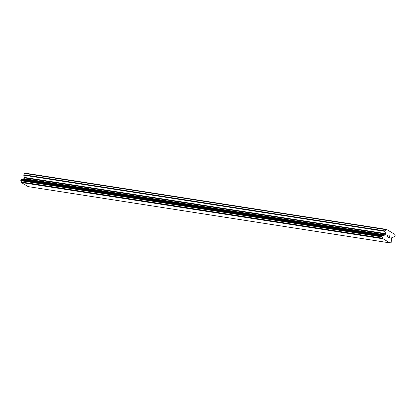 <?xml version="1.0" encoding="UTF-8"?>
<svg xmlns="http://www.w3.org/2000/svg" width="416" height="416" viewBox="0 0 416 416"><rect width="100%" height="100%" fill="white"/><g stroke="black" fill="none" stroke-linecap="round" stroke-linejoin="round"><path stroke-width="0.62" d="M389.334 242.809L28.132 186.618L21.315 182.52L21.232 182.203L382.439 238.399A0.291 0.27 -81.2 0 1 382.429 238.165A1.16 1.092 98.8 0 0 382.122 236.928A0.291 0.27 -81.2 0 1 382.039 236.787L382.002 236.647A0.291 0.27 -81.2 0 1 382.034 236.428L382.325 235.893A0.291 0.27 -81.2 0 1 382.491 235.758L382.611 235.721A0.291 0.27 -81.2 0 1 382.772 235.726A1.16 1.092 98.8 0 0 383.958 235.373A0.291 0.27 -81.2 0 1 384.155 235.264L384.706 235.102A0.577 0.546 98.8 0 0 385.039 234.827L385.471 234.042A0.577 0.546 98.8 0 0 385.528 233.605L384.977 231.384A0.577 0.546 -81.2 0 1 385.034 230.948L385.767 229.606L386.516 229.382L395.002 234.484L395.2 235.269L394.467 236.61A0.577 0.546 -81.2 0 1 394.134 236.886L392.028 237.51A0.577 0.546 98.8 0 0 391.695 237.78L391.264 238.571A0.577 0.546 98.8 0 0 391.206 239.008L391.352 239.59A0.291 0.27 -81.2 0 1 391.357 239.819A1.16 1.092 98.8 0 0 391.669 241.072A0.291 0.27 -81.2 0 1 391.752 241.212L391.784 241.342A0.291 0.27 -81.2 0 1 391.758 241.561L391.466 242.096A0.291 0.27 -81.2 0 1 391.3 242.232L391.165 242.268A0.291 0.27 -81.2 0 1 391.009 242.268A1.16 1.092 98.8 0 0 389.834 242.616A0.291 0.27 -81.2 0 1 389.636 242.72L382.439 238.399M382.678 235.711L21.57 179.53A0.291 0.27 98.8 0 0 21.408 179.525L21.289 179.561A0.291 0.27 98.8 0 0 21.122 179.702L20.826 180.232A0.291 0.27 98.8 0 0 20.8 180.45L20.836 180.591A0.291 0.27 98.8 0 0 20.92 180.731A1.16 1.092 98.8 0 1 21.226 181.974A0.291 0.27 98.8 0 0 21.232 182.203M21.97 179.587A1.16 1.092 98.8 0 0 22.755 179.182L383.958 235.373M386.516 229.382L25.314 173.191L24.565 173.41L23.832 174.751A0.577 0.546 98.8 0 0 23.774 175.188L24.326 177.408A0.577 0.546 98.8 0 1 24.268 177.845L23.837 178.636A0.577 0.546 98.8 0 1 23.504 178.906L22.948 179.072A0.291 0.27 98.8 0 0 22.755 179.182M389.038 237.76L389.418 237.068L389.038 237.76L388.206 237.26L389.038 237.76M389.418 237.068L389.028 236.678M389.48 236.948L389.86 236.257L389.48 236.948M389.86 236.257L389.028 235.758L390.031 236.21L389.08 237.936L388.206 237.26M389.08 237.936L390.026 236.21L389.09 235.643M387.379 236.59L387.015 236.694L387.379 236.59M387.015 236.694L387.941 234.952M21.315 182.52L382.517 238.716M21.226 181.974L382.429 238.165M22.948 179.072L384.155 235.264M24.565 173.41L385.767 229.606M390.64 242.211L391.009 242.268M20.92 180.731L382.122 236.928M20.836 180.591L382.039 236.787M20.8 180.45L382.002 236.647M20.826 180.232L382.034 236.428M21.122 179.702L382.325 235.893M21.289 179.561L382.491 235.758M21.408 179.525L382.611 235.721M23.504 178.906L384.706 235.102M23.837 178.636L385.039 234.827M24.268 177.845L385.471 234.042M24.326 177.408L385.528 233.605M23.774 175.188L384.977 231.384M23.832 174.751L385.034 230.948M390.619 242.211L391.056 242.278M21.523 179.52L382.725 235.716"/></g></svg>
